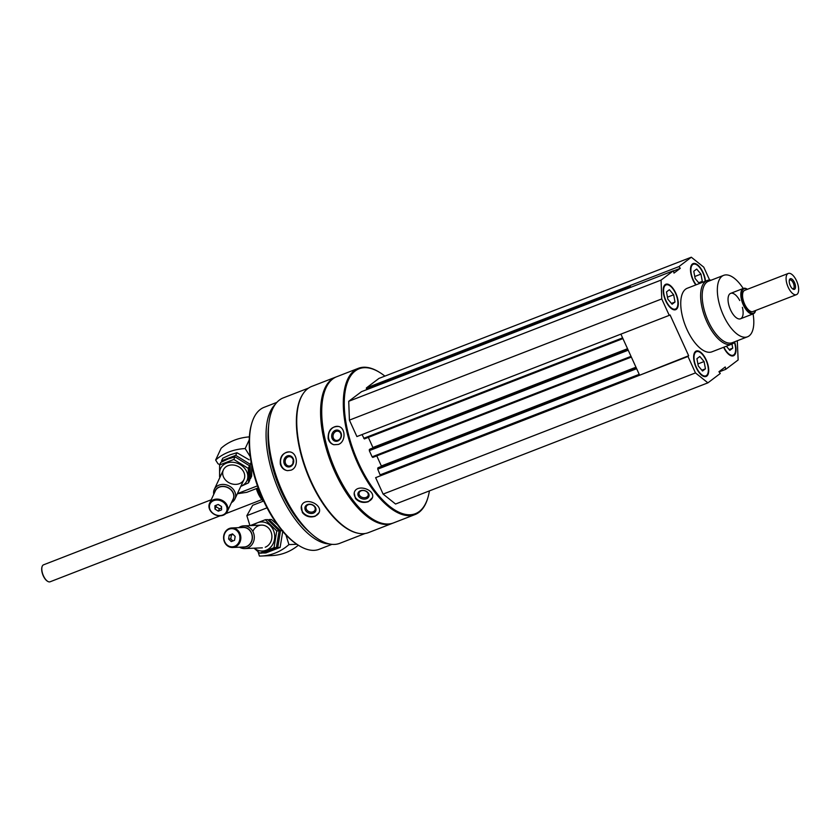 <?xml version="1.0" encoding="UTF-8"?>
<svg xmlns="http://www.w3.org/2000/svg" width="839" height="839" viewBox="0 0 839 839"><rect width="100%" height="100%" fill="white"/><g stroke="black" fill="none" stroke-linecap="round" stroke-linejoin="round"><path stroke-width="1.26" d="M705.505 281.18A13.634 6.125 68.8 0 0 700.649 268.207A13.634 6.125 68.8 0 0 693.108 263.593A13.634 6.125 68.8 0 0 692.427 263.981A13.634 6.125 68.8 0 0 695.814 284.935M695.562 351.426A13.634 6.125 68.8 0 0 695.793 366.769A13.634 6.125 68.8 0 0 706.113 376.47A13.634 6.125 68.8 0 0 706.889 361.536A13.634 6.125 68.8 0 0 696.244 351.038A13.634 6.125 68.8 0 0 695.562 351.426M735.069 341.62A34.095 15.322 -111.2 0 1 733.538 343.141A34.095 15.322 -111.2 0 1 731.818 344.105L711.944 351.814A34.095 15.322 -111.2 0 1 685.327 325.574A34.095 15.322 -111.2 0 1 687.277 288.249L707.151 280.53A34.095 15.322 -111.2 0 1 711.22 280.174M737.292 340.76L738.142 359.962L725.766 369.317L725.232 366.968L718.939 371.729L720.271 373.481L707.906 382.846L695.468 372.915L687.98 356.47L688.662 355.736L670.078 314.961L669.249 315.37L661.751 298.936L661.08 280.1L673.444 270.745L673.99 273.094L680.282 268.333L678.95 266.582L691.315 257.216L703.753 267.148L709.637 280.058M723.617 347.283A13.634 6.125 68.8 0 0 733.412 355.809A13.634 6.125 68.8 0 0 734.639 342.123M665.128 284.641A13.634 6.125 68.8 0 0 665.358 299.995A13.634 6.125 68.8 0 0 675.678 309.685A13.634 6.125 68.8 0 0 676.454 294.751A13.634 6.125 68.8 0 0 665.809 284.253A13.634 6.125 68.8 0 0 665.128 284.641M673.444 270.745L624.73 289.644M630.928 287.242L629.732 285.669L678.95 266.582M629.774 287.683L629.732 285.669M365.038 533.52L339.764 543.326A78.017 35.049 -111.2 0 1 278.863 483.274A78.017 35.049 -111.2 0 1 283.32 397.864L308.605 388.058M357.278 533.059A78.017 35.049 -111.2 0 1 306.875 472.409A78.017 35.049 -111.2 0 1 303.183 393.638M302.355 512.545C305.805 516.572 310.073 517.81 315.17 516.279L319.145 512.514C322.742 504.208 304.337 496.331 301.4 506.116L302.355 512.545M280.362 464.292C281.6 468.026 284.002 470.144 287.557 470.648L290.965 470.186C299.156 467.522 297.53 452.085 289.34 451.896C282.67 452.578 279.681 456.71 280.362 464.292M427.838 497.852A78.415 35.238 -111.2 0 1 427.733 498.219A78.415 35.238 -111.2 0 1 418.997 512.335A78.415 35.238 -111.2 0 1 415.053 514.548L393.481 522.917A78.415 35.238 -111.2 0 1 373.103 519.404A78.415 35.238 -111.2 0 1 324.074 393.04A78.415 35.238 -111.2 0 1 336.754 376.711L358.326 368.331A78.415 35.238 -111.2 0 1 378.704 371.845A78.415 35.238 -111.2 0 1 379.018 372.044M415.053 514.548A78.415 35.238 -111.2 0 1 353.848 454.182A78.415 35.238 -111.2 0 1 358.326 368.331M355.442 498.513C358.977 502.215 363.287 503.285 368.384 501.712L372.485 497.6C375.138 489.42 356.061 483.316 354.194 492.975L355.442 498.513M328.133 438.587C329.014 441.828 330.933 443.873 333.891 444.733L338.327 444.46C345.972 441.943 345.804 427.743 338.505 426.453C331.426 426.38 327.965 430.428 328.133 438.587M429.411 490.899A77.733 34.923 -111.2 0 1 427.942 497.496A77.733 34.923 -111.2 0 1 419.29 511.496A77.733 34.923 -111.2 0 1 349.769 439.217A77.733 34.923 -111.2 0 1 379.333 372.233A77.733 34.923 -111.2 0 1 384.881 376.113M707.906 382.846L395.557 504.029L383.119 494.098L375.631 477.664L639.433 374.813L620.891 334.132M378.284 467.627L636.14 367.587L378.284 467.627L377.739 469.148L380.308 475.346M376.774 455.871L381.514 466.379M372.789 457.412L631.358 357.089L372.789 457.412L372.117 456.825L631.022 356.365M369.863 449.138L627.708 349.097L369.905 449.117L369.307 450.658L372.117 456.825M368.342 437.381L373.082 447.879M364.357 438.923L622.926 338.599L364.357 438.923L361.987 434.592M669.249 315.37L356.9 436.563L349.412 420.119L348.73 401.294L361.452 391.708M366.601 389.695L366.37 387.943L378.966 378.41L691.315 257.216M372.789 519.215A77.733 34.923 -111.2 0 1 372.474 519.026A77.733 34.923 -111.2 0 1 323.864 393.753A77.733 34.923 -111.2 0 1 323.969 393.397M392.904 523.127A78.415 35.238 -111.2 0 1 392.337 523.358A78.415 35.238 -111.2 0 1 331.132 463.002A78.415 35.238 -111.2 0 1 335.61 377.151A78.415 35.238 -111.2 0 1 336.187 376.942M392.337 523.358L368.489 532.608A78.415 35.238 -111.2 0 1 348.122 529.105A78.415 35.238 -111.2 0 1 299.093 402.73A78.415 35.238 -111.2 0 1 311.762 386.401L335.61 377.151M347.797 528.906A77.733 34.923 -111.2 0 1 347.482 528.717A77.733 34.923 -111.2 0 1 298.883 403.444A77.733 34.923 -111.2 0 1 298.988 403.087M310.084 532.618A73.863 33.193 -111.2 0 1 268.637 425.793M329.339 543.945A76.139 34.21 -111.2 0 1 276.304 484.271A76.139 34.21 -111.2 0 1 275.213 404.44M331.961 544.343L319.208 549.293A76.139 34.21 -111.2 0 1 299.429 545.885A76.139 34.21 -111.2 0 1 251.815 423.181A76.139 34.21 -111.2 0 1 264.117 407.324L276.88 402.374M299.429 545.885L298.369 545.245A75.007 33.696 -111.2 0 1 251.469 424.366L251.815 423.181M263.31 501.156A15.438 6.932 -111.2 0 1 256.356 488.613M262.355 499.32A17.042 7.656 -111.2 0 1 257.017 488.35M372.537 497.338A9.428 7.121 14.2 0 1 368.468 501.355A9.428 7.121 14.2 0 1 358.4 500.254A9.428 7.121 14.2 0 1 354.268 492.692M366.486 498.723A5.684 4.289 14.2 0 1 357.875 494.339A5.684 4.289 14.2 0 1 366.077 491.161A5.684 4.289 14.2 0 1 366.486 498.723M366.119 497.412A4.698 3.545 14.2 0 1 361.032 496.814A4.698 3.545 14.2 0 1 359.082 492.965A4.698 3.545 14.2 0 1 364.504 490.679A4.698 3.545 14.2 0 1 368.195 495.262A4.698 3.545 14.2 0 1 366.119 497.412M333.943 444.743A9.428 8.023 104.2 0 1 328.783 433.732A9.428 8.023 104.2 0 1 338.547 426.464M337.802 441.01A5.684 4.835 104.2 0 1 331.845 434.612A5.684 4.835 104.2 0 1 340.047 431.435A5.684 4.835 104.2 0 1 337.802 441.01M338.086 440.213A4.698 3.996 104.2 0 1 335.915 440.37A4.698 3.996 104.2 0 1 333.188 434.833A4.698 3.996 104.2 0 1 338.222 431.256A4.698 3.996 104.2 0 1 341.106 435.535A4.698 3.996 104.2 0 1 338.086 440.213M319.219 512.283A9.428 7.488 19.8 0 1 315.286 515.954A9.428 7.488 19.8 0 1 304.997 514.349A9.428 7.488 19.8 0 1 301.484 505.886M313.356 513.132A5.684 4.51 19.8 0 1 304.882 508.298A5.684 4.51 19.8 0 1 313.083 505.109A5.684 4.51 19.8 0 1 313.356 513.132M313.062 511.821A4.698 3.734 19.8 0 1 307.871 510.982A4.698 3.734 19.8 0 1 306.225 506.693A4.698 3.734 19.8 0 1 311.909 504.774A4.698 3.734 19.8 0 1 315.065 509.881A4.698 3.734 19.8 0 1 313.062 511.821M287.504 470.648A9.428 8.222 95.4 0 1 280.593 460.548A9.428 8.222 95.4 0 1 289.256 451.885M290.263 466.673A5.684 4.95 95.4 0 1 283.939 460.202A5.684 4.95 95.4 0 1 292.129 457.024A5.684 4.95 95.4 0 1 290.263 466.673M290.483 465.792A4.698 4.09 95.4 0 1 288.815 466.023A4.698 4.09 95.4 0 1 285.176 460.957A4.698 4.09 95.4 0 1 289.696 456.668A4.698 4.09 95.4 0 1 293.335 460.768A4.698 4.09 95.4 0 1 290.483 465.792M293.052 463.002A4.698 4.09 95.4 0 1 293.293 460.443M719.075 371.918L725.766 369.317M383.119 494.098L695.468 372.915M375.631 477.664L687.98 356.47M349.412 420.119L661.751 298.936M348.73 401.294L661.08 280.1M638.762 375.568L688.662 355.736M673.497 270.966L680.282 268.333M753.076 313.912A32.952 14.808 -111.2 0 1 749.154 335.873A32.952 14.808 -111.2 0 1 747.497 336.796A32.952 14.808 -111.2 0 1 721.771 311.437A32.952 14.808 -111.2 0 1 723.658 275.349A32.952 14.808 -111.2 0 1 743.207 288.49M742.4 307.326A13.634 6.125 -111.2 0 1 741.194 318.401A13.634 6.125 -111.2 0 1 740.512 318.789A13.634 6.125 -111.2 0 1 729.867 308.291A13.634 6.125 -111.2 0 1 730.643 293.367A13.634 6.125 -111.2 0 1 739.767 300.551M747.497 336.796L732.353 342.679A32.952 14.808 -111.2 0 1 706.627 317.31A32.952 14.808 -111.2 0 1 708.515 281.222L723.658 275.349M731.818 344.105A34.095 15.322 -111.2 0 1 705.2 317.855A34.095 15.322 -111.2 0 1 707.151 280.53M705.819 376.564A13.634 6.125 68.8 0 0 707.749 373.848A13.634 6.125 68.8 0 0 707.843 373.47M699.548 352.076A13.634 6.125 68.8 0 0 699.223 351.866A13.634 6.125 68.8 0 0 695.971 351.163M695.846 352.034A12.952 5.821 68.8 0 0 697.545 369.632A12.952 5.821 68.8 0 0 707.959 373.135A12.952 5.821 68.8 0 0 699.862 352.254A12.952 5.821 68.8 0 0 695.846 352.034M697.891 363.948L704.089 361.546L705.442 368.814L702.537 371.016L698.268 365.951L696.915 358.683L699.82 356.491L704.089 361.546M701.855 370.209L705.442 368.814M733.118 355.904A13.634 6.125 68.8 0 0 735.048 353.188A13.634 6.125 68.8 0 0 735.142 352.82M723.9 347.178A12.952 5.821 68.8 0 0 735.258 352.474A12.952 5.821 68.8 0 0 734.398 342.375M696.412 264.631A13.634 6.125 68.8 0 0 696.087 264.432A13.634 6.125 68.8 0 0 692.825 263.719M705.159 281.306A12.952 5.821 68.8 0 0 696.716 264.809A12.952 5.821 68.8 0 0 692.699 264.6A12.952 5.821 68.8 0 0 696.16 284.799M675.385 309.78A13.634 6.125 68.8 0 0 677.314 307.064A13.634 6.125 68.8 0 0 677.409 306.696M669.113 285.291A13.634 6.125 68.8 0 0 668.788 285.082A13.634 6.125 68.8 0 0 665.537 284.379M665.411 285.26A12.952 5.821 68.8 0 0 667.11 302.848A12.952 5.821 68.8 0 0 677.524 306.35A12.952 5.821 68.8 0 0 669.428 285.47A12.952 5.821 68.8 0 0 665.411 285.26M729.154 349.548L732.741 348.154L729.825 350.356L726.354 346.224M731.975 344.042L732.741 348.154M694.755 276.513L700.953 274.112L702.306 281.369L699.474 283.509M699.38 283.551L695.132 278.517L693.78 271.249L696.685 269.046L700.953 274.112M698.719 282.764L702.306 281.369M667.466 297.174L673.654 294.762L675.007 302.03L672.102 304.232L667.834 299.166L666.481 291.909L669.386 289.707L673.654 294.762M671.42 303.424L675.007 302.03M250.242 456.636L245.166 448.571A54.545 44.761 -155 0 0 215.644 460.034L221.129 448.257A54.545 44.761 25 0 1 249.372 436.878M219.671 464.816A4.09 3.356 -155 0 0 217.983 463.757L215.644 460.034M257.447 485.865L237.406 493.636M258.181 487.899L246.781 492.325L237.343 493.762M249.235 439.856L245.166 448.571M218.192 504.48L221.527 506.536L221.59 509.871L218.308 511.15L214.973 509.084L214.91 505.749L218.192 504.48M222.775 515.01A9.093 7.457 -155 0 0 222.545 501.67A9.093 7.457 -155 0 0 209.425 506.756A9.093 7.457 -155 0 0 222.775 515.01M231.48 502.582A11.368 9.323 -155 0 0 234.93 498.943A11.368 9.323 -155 0 0 228.575 485.687A11.368 9.323 -155 0 0 214.333 489.336A11.368 9.323 -155 0 0 213.756 494.318M232.466 500.453A9.974 8.18 -155 0 0 227.747 487.449A9.974 8.18 -155 0 0 214.753 492.189M227.275 511.591L233.148 498.995A9.774 8.023 -155 0 0 227.684 487.595A9.774 8.023 -155 0 0 215.434 490.731L209.561 503.327A9.774 8.023 -155 0 0 212.319 512.975A9.774 8.023 -155 0 0 223.279 515.198A9.774 8.023 -155 0 0 227.275 511.591A9.774 8.023 -155 0 0 221.811 500.191A9.774 8.023 -155 0 0 209.561 503.327M221.559 507.962L219.409 508.791L218.308 511.15M219.409 508.791L216.074 506.725L214.973 509.084M216.074 506.725L216.043 505.309M251.752 465.456L251.669 476.122L250.442 478.744L250.19 464.282L235.738 455.336L221.527 460.852L222.744 458.23L230.169 454.79L236.955 452.724L249.204 459.835M235.738 455.336L236.955 452.724M250.19 464.282L251.134 462.258M219.598 464.974L220.825 462.352L228.25 458.912L235.035 456.846L249.487 465.781L249.749 480.244L248.522 482.855L248.271 468.403L233.808 459.457L219.598 464.974L219.598 476.804M240.866 486.221A14.546 11.935 -155 0 0 245.858 470.008A14.546 11.935 -155 0 0 226.467 463.149A14.546 11.935 -155 0 0 220.269 476.615M240.762 486.431L248.522 482.855M228.051 465.666A11.368 9.323 -155 0 0 228.344 482.352A11.368 9.323 -155 0 0 244.736 475.986A11.368 9.323 -155 0 0 228.051 465.666M233.808 459.457L235.035 456.846M248.271 468.403L249.487 465.781M298.338 545.224A54.545 48.169 87.6 0 1 271.93 555.575L261.275 556.026A54.545 48.169 -92.4 0 0 288.931 544.605L285.942 534.967M258.066 551.747L259.408 556.058A54.545 48.169 -92.4 0 0 261.275 556.026M267.022 507.847L246.844 515.67L252.686 505.288L263.635 501.03M249.938 525.602L246.844 515.67M288.931 544.605L296.817 544.27M231.249 541.595L228.607 539.005L229.246 535.146L232.529 533.877L235.172 536.467L234.532 540.326L231.249 541.595M229.215 529.136A9.093 8.033 -92.4 0 0 226.666 544.584A9.093 8.033 -92.4 0 0 239.786 539.498A9.093 8.033 -92.4 0 0 229.215 529.136M239.555 547.196A11.368 10.037 -92.4 0 0 244.736 548.57A11.368 10.037 -92.4 0 0 254.29 536.803A11.368 10.037 -92.4 0 0 243.782 525.864A11.368 10.037 -92.4 0 0 240.919 526.462A11.368 10.037 -92.4 0 0 238.737 527.668M242.282 547.08A9.974 8.81 -92.4 0 0 252.403 536.876A9.974 8.81 -92.4 0 0 241.464 527.553M232.613 547.489L244.013 547.007A9.774 8.631 -92.4 0 0 252.235 536.887A9.774 8.631 -92.4 0 0 243.195 527.479L231.795 527.962A9.774 8.631 -92.4 0 0 229.33 528.476A9.774 8.631 -92.4 0 0 223.74 539.498A9.774 8.631 -92.4 0 0 232.613 547.489A9.774 8.631 -92.4 0 0 240.835 537.359A9.774 8.631 -92.4 0 0 231.795 527.962M232.843 540.977L230.735 538.921L231.375 535.062L229.246 535.146M231.375 535.062L233.064 534.401M230.735 538.921L228.607 539.005M282.869 530.688L280.111 547.416L265.9 552.932L263.53 553.027L277.74 547.521L280.499 530.783L269.046 519.561L271.417 519.467L277.51 524.805M280.499 530.783L282.135 530.709M277.74 547.521L280.111 547.416M265.323 519.719L267.693 519.614L279.135 530.835L276.377 547.573L269.896 550.3L262.177 553.09L259.807 553.184L274.017 547.678L276.765 530.94L265.323 519.719L251.113 525.235M254.343 548.171A14.546 12.847 -92.4 0 0 266.162 550.248A14.546 12.847 -92.4 0 0 274.689 535.502A14.546 12.847 -92.4 0 0 264.233 522.215A14.546 12.847 -92.4 0 0 253.399 525.466M254.06 548.182L259.807 553.184M265.229 547.227A11.368 10.037 -92.4 0 0 269.361 528.99A11.368 10.037 -92.4 0 0 252.843 531.423M276.765 530.94L279.135 530.835M274.017 547.678L276.377 547.573M796.484 294.636L752.94 311.531A11.368 5.107 -111.2 0 1 744.067 302.785A11.368 5.107 -111.2 0 1 744.717 290.336L788.261 273.451A11.368 5.107 -111.2 0 1 796.861 281.526A11.368 5.107 -111.2 0 1 797.05 294.311A11.368 5.107 -111.2 0 1 796.484 294.636A11.368 5.107 -111.2 0 1 787.611 285.889A11.368 5.107 -111.2 0 1 788.261 273.451M794.711 289.182A5.684 2.548 -111.2 0 1 792.949 289.088A5.684 2.548 -111.2 0 1 789.394 279.932A5.684 2.548 -111.2 0 1 793.956 281.464A5.684 2.548 -111.2 0 1 794.711 289.182M755.572 310.682A13.634 6.125 -111.2 0 1 755.488 310.996L755.645 310.482A13.067 5.873 -111.2 0 1 754.209 312.748A13.067 5.873 -111.2 0 1 742.546 300.666A13.067 5.873 -111.2 0 1 747.423 289.287L746.962 289.015A13.634 6.125 -111.2 0 1 747.234 289.182M755.488 310.996A13.634 6.125 -111.2 0 1 753.978 313.45A13.634 6.125 -111.2 0 1 753.286 313.828A13.634 6.125 -111.2 0 1 742.641 303.33A13.634 6.125 -111.2 0 1 743.427 288.406A13.634 6.125 -111.2 0 1 746.962 289.015M220.133 515.817L50.109 581.784A9.093 4.09 -111.2 0 1 47.75 581.375A9.093 4.09 -111.2 0 1 42.065 566.724A9.093 4.09 -111.2 0 1 43.534 564.825L211.218 499.771M47.571 581.27A8.726 3.922 -111.2 0 1 47.404 581.175A8.726 3.922 -111.2 0 1 41.95 567.101A8.726 3.922 -111.2 0 1 42.013 566.923M789.268 280.52A4.698 2.108 -111.2 0 1 789.845 279.985A4.698 2.108 -111.2 0 1 793.4 283.32A4.698 2.108 -111.2 0 1 793.484 288.606A4.698 2.108 -111.2 0 1 793.243 288.742A4.698 2.108 -111.2 0 1 792.456 288.731M263.446 501.114A27.278 12.26 -111.2 0 1 257.395 488.204M366.37 387.943L629.502 285.847M380.308 474.79L639.213 374.341M377.739 469.148L636.644 368.699M377.697 468.078L636.224 367.776M381.378 465.981L635.962 367.209M369.307 450.658L628.212 350.209M369.275 449.578L627.792 349.276M372.946 447.491L627.541 348.709M363.696 438.325L622.601 337.876M361.326 391.75L624.457 289.665M366.423 389.286L629.544 287.19M379.333 372.233L378.704 371.845M427.942 497.496L427.733 498.219M372.474 519.026L373.103 519.404M323.864 393.753L324.074 393.04M347.482 528.717L348.122 529.105M298.883 403.444L299.093 402.73M361.389 391.719L624.52 289.633M699.862 352.254L699.223 351.866M707.959 373.135L707.749 373.848M735.258 352.474L735.048 353.188M696.716 264.809L696.087 264.432M669.428 285.47L668.788 285.082M677.524 306.35L677.314 307.064M223.415 469.861L214.333 489.336M244.013 479.468L234.93 498.943M261.411 525.13L243.782 525.864M262.355 547.836L244.736 548.57M743.427 288.406L730.643 293.367M753.286 313.828L740.512 318.789M261.894 499.614L225.817 513.604"/></g></svg>
